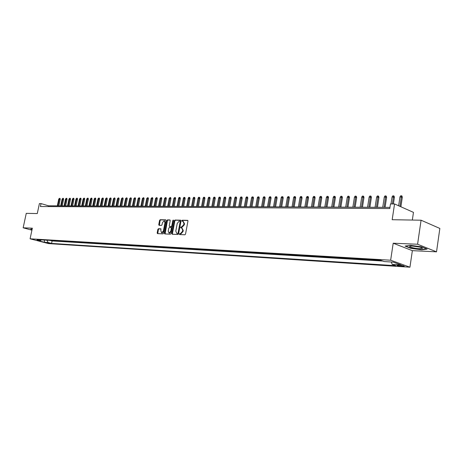 <?xml version="1.0" encoding="UTF-8"?>
<svg xmlns="http://www.w3.org/2000/svg" width="463" height="463" viewBox="0 0 463 463"><rect width="100%" height="100%" fill="white"/><g stroke="black" fill="none" stroke-linecap="round" stroke-linejoin="round"><path stroke-width="0.69" d="M179.372 234.041L179.586 234.556L184.893 234.782L185.53 234.075L187.955 221.071L187.648 220.347L182.312 220.22L181.872 220.712L182.081 221.216L182.978 221.256L183.956 223.571L183.753 224.648L181.739 226.899L180.622 227.368L180.836 227.877L181.716 227.923L182.706 230.261L182.503 231.338L180.489 233.578L179.372 234.041M181.936 227.993L183.244 230.429L183.041 231.506L181.027 233.746L180.35 233.717L179.951 234.573M187.874 220.51L182.85 220.394L182.439 221.227M183.203 221.331L184.494 223.745L184.291 224.821L182.277 227.073L181.6 227.049L181.195 227.894M49.952 243.445L46.491 242.641L49.952 243.445M158.444 228.716L157.848 229.399L157.177 232.912L157.461 233.624L163.028 233.861L163.63 233.178L166.038 220.55L165.696 219.838L160.169 219.711L159.573 220.4L158.763 224.63L159.046 225.336L161.448 225.412L162.05 224.729L162.449 222.616L164.197 220.799L164.967 222.686L163.381 230.991L161.645 232.808L160.869 230.898L160.846 228.803L158.444 228.716L158.983 228.884L158.387 229.561L157.79 233.641M417.58 244.238L393.197 243.22L412.359 250.657L436.528 251.826L417.58 244.238L421.075 220.209L392.178 219.711L394.551 203.957L390.477 203.951L389.782 208.558L40.426 206.527L41.051 203.593L39.407 203.587L37.283 213.553L26.258 213.362L23.15 227.808L31.93 230.163M393.197 243.22L390.65 260.212L30.083 238.804L32.352 228.19L23.15 227.808M171.889 233.52L172.19 234.243L177.983 234.492L178.614 233.792L181.027 220.909L180.726 220.185L174.921 220.052L174.302 220.747L171.889 233.52L172.433 233.682L172.52 234.261M170.43 234.174L164.753 233.931L164.458 233.213L166.865 220.567L167.473 219.879L169.927 219.942L170.216 220.648L169.244 225.794L169.585 226.517L171.194 226.563L171.808 225.875L172.826 220.498L173.289 220.018L173.498 220.515L171.044 233.485L170.43 234.174M421.075 220.209L439.85 228.438L436.528 251.826M50.473 240.419L51.949 240.511M53.818 240.621L55.323 240.714M57.204 240.824L58.726 240.916M60.624 241.032L62.169 241.125M64.085 241.235L65.648 241.333M67.581 241.449L69.166 241.541M71.117 241.657L72.726 241.755M74.693 241.877L76.326 241.97M78.305 242.091L79.96 242.19M81.963 242.311L83.641 242.409M85.655 242.531L87.362 242.635M89.394 242.757L91.124 242.861M93.179 242.982L94.927 243.087M96.998 243.214L98.781 243.318M100.87 243.445L102.67 243.555M104.783 243.683L106.612 243.793M108.741 243.92L110.599 244.03M112.746 244.157L114.633 244.273M116.798 244.4L118.713 244.516M120.901 244.649L122.84 244.765M125.051 244.898L127.018 245.014M129.252 245.147L131.249 245.268M133.5 245.407L135.526 245.529M137.8 245.662L139.861 245.789M142.158 245.922L144.248 246.05M146.563 246.189L148.687 246.316M151.031 246.455L153.184 246.588M155.545 246.727L157.738 246.86M160.123 247.005L162.345 247.138M164.759 247.283L167.016 247.416M169.446 247.56L171.738 247.699M174.204 247.85L176.53 247.989M179.013 248.139L181.38 248.278M183.892 248.428L186.294 248.573M188.829 248.729L191.271 248.874M193.835 249.025L196.312 249.175M198.905 249.331L201.422 249.482M204.044 249.638L206.602 249.794M209.247 249.951L211.851 250.107M214.525 250.269L217.17 250.431M219.873 250.593L222.558 250.749M225.296 250.917L228.028 251.079M230.794 251.247L233.566 251.415M236.361 251.583L239.186 251.75M242.016 251.918L244.881 252.092M247.746 252.266L250.662 252.439M253.556 252.613L256.519 252.792M259.448 252.966L262.463 253.145M265.426 253.325L268.494 253.51M271.492 253.689L274.611 253.874M277.644 254.06L280.815 254.251M283.883 254.436L287.118 254.627M290.22 254.812L293.507 255.009M296.65 255.2L299.995 255.402M303.172 255.593L306.581 255.796M309.799 255.987L313.266 256.195M316.524 256.392L320.055 256.606M323.353 256.803L326.942 257.017M330.287 257.22L333.945 257.44M337.33 257.642L341.052 257.868M344.484 258.07L348.274 258.302M351.747 258.51L355.607 258.742M359.126 258.95L363.061 259.187M366.627 259.402L370.637 259.645M374.249 259.859L378.335 260.102M399.806 265.212L396.762 265.137C396.745 265.548 398.226 265.918 401.201 266.242L404.263 266.323C404.286 265.912 402.798 265.542 399.806 265.212M390.65 260.212L409.94 267.203L48.546 243.596L30.083 238.804M50.45 240.523L52.105 240.957L51.59 243.416L395.784 265.698L392.178 264.408L391.345 262M51.59 243.416L48.123 242.514L44.483 242.282L36.895 240.309L40.512 240.534L36.971 239.608L380.488 260.235L384.215 261.566L393.151 262.11L401.085 264.975L392.178 264.408M374.226 260.015L373.705 259.824M366.603 259.552L366.077 259.367M359.103 259.101L358.576 258.915M351.724 258.655L351.191 258.476M344.46 258.221L343.928 258.036M337.307 257.787L336.775 257.607M330.264 257.364L329.731 257.185M323.33 256.948L322.798 256.768M316.501 256.537L315.969 256.357M309.776 256.132L309.243 255.958M303.149 255.732L302.617 255.559M296.627 255.339L296.089 255.165M290.197 254.951L289.659 254.783M283.86 254.575L283.327 254.401M277.621 254.199L277.082 254.025M271.468 253.828L270.93 253.655M265.403 253.464L264.865 253.29M259.425 253.099L258.886 252.931M253.533 252.746L252.995 252.578M247.722 252.399L247.184 252.231M241.993 252.051L241.454 251.884M236.338 251.71L235.806 251.548M230.771 251.374L230.233 251.212M225.273 251.044L224.74 250.882M219.85 250.72L219.317 250.558M214.502 250.396L213.97 250.234M209.224 250.078L208.691 249.922M204.021 249.765L203.489 249.609M198.882 249.459L198.349 249.297M193.812 249.152L193.279 248.996M188.806 248.851L188.273 248.695M183.869 248.55L183.336 248.399M178.99 248.261L178.463 248.104M174.181 247.971L173.648 247.815M169.423 247.682L168.897 247.531M164.735 247.398L164.203 247.248M160.1 247.12L159.573 246.97M155.527 246.848L154.995 246.698M151.007 246.576L150.481 246.426M146.545 246.304L146.019 246.154M142.135 246.038L141.609 245.894M137.777 245.778L137.256 245.633M133.477 245.517L132.956 245.373M129.229 245.263L128.702 245.118M125.027 245.008L124.506 244.863M120.878 244.759L120.357 244.614M116.774 244.516L116.259 244.371M112.723 244.267L112.208 244.128M108.718 244.03L108.203 243.885M104.76 243.793L104.244 243.648M100.847 243.555L100.332 243.411M96.981 243.324L96.466 243.179M93.156 243.092L92.641 242.953M89.376 242.867L88.861 242.728M85.638 242.641L85.123 242.502M81.939 242.415L81.43 242.276M78.282 242.195L77.772 242.062M74.67 241.981L74.161 241.842M71.094 241.761L70.584 241.628M67.557 241.553L67.054 241.414M64.062 241.339L63.558 241.206M60.607 241.13L60.097 240.997M57.18 240.928L56.677 240.795M53.801 240.719L53.297 240.592M52.105 240.957L382.739 261.039M412.336 220.058L413.465 212.372L394.551 203.957M412.359 250.657L409.94 267.203M389.962 207.366L48.528 205.804L41.051 203.593M48.366 206.573L48.528 205.804M40.512 240.534L41.41 239.875M46.919 240.204L48.123 242.514M44.483 242.282L44.344 240.054M410.276 245.297L405.073 246.09L410.831 248.336L421.752 249.829L427.141 249.088L421.428 246.808L410.276 245.297M32.144 229.15L30.969 228.977L30.668 229.584L31.976 229.937M180.952 220.347L175.46 220.22L174.84 220.92L172.433 233.682M177.636 233.462L178.07 232.976L180.194 221.679L179.985 221.175L179.233 221.152L177.242 223.392L175.795 231.089L176.773 233.416L178.174 233.63L178.614 233.144L178.07 232.976M180.066 221.204L180.732 221.846L178.614 233.144M178.174 233.63L177.468 233.601M170.147 220.099L168.005 220.052L167.403 220.741L165.083 233.948M169.967 226.633L171.732 226.731L172.346 226.042L173.359 220.672L172.826 220.498M173.509 220.342L173.359 220.672M168.231 231.141L169.024 233.068L170.795 231.24L171.351 228.282L171.055 227.559L169.4 227.501L168.787 228.195L168.231 231.141M169.4 233.184L171.333 231.402L170.795 231.24M171.165 227.605L171.889 228.45L171.333 231.402M161.06 228.954L158.983 228.884M162.027 232.918L163.919 231.159L163.381 230.991M164.371 220.851L165.499 222.853L163.919 231.159M165.968 220.006L160.707 219.884L160.105 220.567L159.37 225.348M399.968 196.873L400.663 195.803L401.462 195.797L401.965 196.028L402.306 197.279L399.968 196.873L398.637 205.775M401.462 195.797L399.98 206.371M402.306 197.279L400.889 206.776M419.42 248.706L422.499 248.394C421.787 247.352 418.529 246.576 412.73 246.067L410.374 246.131C407.266 246.547 414.252 248.527 419.42 248.706M412.348 246.056L420.074 247.155M426.62 248.88L421.602 249.569L411.017 248.127L405.6 246.009M32.005 229.804L30.876 229.498L31.119 229M30.986 228.977L30.876 229.498M392.074 196.92L392.763 195.861L393.55 195.855L394.054 196.086L394.395 197.325L392.074 196.92L391.009 203.951M393.55 195.855L392.421 203.951M394.395 197.325L393.394 203.957M384.307 196.972L384.99 195.918L385.76 195.913L386.269 196.138L386.605 197.371L384.307 196.972L382.722 207.331M385.76 195.913L384.111 207.337M386.605 197.371L385.089 207.343M376.662 197.018L377.345 195.976L378.103 195.971L378.607 196.196L378.942 197.417L376.662 197.018L375.076 207.297M378.103 195.971L376.448 207.302M378.942 197.417L377.42 207.308M369.138 197.064L369.815 196.028L370.562 196.023L371.071 196.248L371.401 197.458L369.138 197.064L367.553 207.262M370.562 196.023L368.901 207.268M371.401 197.458L369.879 207.274M361.736 197.111L362.407 196.086L363.142 196.081L363.652 196.3L363.976 197.504L361.736 197.111L360.15 207.227M363.142 196.081L361.476 207.233M363.976 197.504L362.454 207.239M354.444 197.157L355.115 196.138L355.839 196.133L356.348 196.353L356.666 197.545L354.444 197.157L352.858 207.198M355.839 196.133L354.16 207.204M356.666 197.545L355.144 207.204M347.267 197.203L347.933 196.19L348.645 196.185L349.154 196.405L349.472 197.585L347.267 197.203L345.682 207.164M348.645 196.185L346.966 207.169M349.472 197.585L347.95 207.175M340.201 197.244L340.861 196.243L341.561 196.237L342.076 196.457L342.389 197.626L340.201 197.244L338.615 207.129M341.561 196.237L339.877 207.135M342.389 197.626L340.866 207.14M333.244 197.29L333.898 196.295L334.593 196.289L335.102 196.503L335.409 197.666L333.244 197.29L331.658 207.1M334.593 196.289L332.903 207.106M335.409 197.666L333.887 207.111M326.386 197.331L327.04 196.341L327.723 196.341L328.238 196.555L328.539 197.707L326.386 197.331L324.8 207.065M327.723 196.341L326.027 207.071M328.539 197.707L327.017 207.077M319.638 197.371L320.286 196.393L320.957 196.387L321.472 196.601L321.773 197.747L319.638 197.371L318.052 207.036M320.957 196.387L319.262 207.042M321.773 197.747L320.251 207.048M312.988 197.417L313.63 196.439L314.29 196.439L314.811 196.648L315.106 197.788L312.988 197.417L311.402 207.007M314.29 196.439L312.594 207.013M315.106 197.788L313.584 207.019M306.437 197.458L307.073 196.491L307.727 196.486L308.242 196.694L308.537 197.823L306.437 197.458L304.851 206.978M307.727 196.486L306.026 206.984M308.537 197.823L307.015 206.984M299.978 197.498L300.614 196.538L301.257 196.532L301.772 196.74L302.061 197.863L299.978 197.498L298.398 206.949M301.257 196.532L299.549 206.949M302.061 197.863L300.545 206.955M293.617 197.539L294.248 196.584L294.885 196.578L295.4 196.787L295.683 197.898L293.617 197.539L292.037 206.92M294.885 196.578L293.172 206.92M295.683 197.898L294.167 206.926M287.349 197.574L287.974 196.63L288.599 196.625L289.115 196.833L289.398 197.938L287.349 197.574L285.764 206.892M288.599 196.625L286.886 206.892M289.398 197.938L287.882 206.897M281.168 197.614L281.793 196.677L282.407 196.671L282.928 196.873L283.206 197.973L281.168 197.614L279.588 206.863M282.407 196.671L280.694 206.868M283.206 197.973L281.689 206.868M275.074 197.655L275.699 196.723L276.301 196.717L276.822 196.92L277.1 198.008L275.074 197.655L273.5 206.834M276.301 196.717L274.588 206.839M277.1 198.008L275.583 206.845M269.067 197.689L269.692 196.763L270.288 196.758L270.803 196.96L271.075 198.042L269.067 197.689L267.492 206.805M270.288 196.758L268.569 206.811M271.075 198.042L269.564 206.816M263.146 197.724L263.765 196.81L264.356 196.804L264.871 197.001L265.143 198.077L263.146 197.724L261.572 206.776M264.356 196.804L262.631 206.782M265.143 198.077L263.626 206.787M257.312 197.765L257.92 196.85L258.504 196.844L259.02 197.041L259.286 198.112L257.312 197.765L255.738 206.753M258.504 196.844L256.78 206.758M259.286 198.112L257.775 206.758M251.554 197.799L252.161 196.891L252.734 196.891L253.249 197.082L253.516 198.147L251.554 197.799L249.979 206.724M252.734 196.891L251.01 206.73M253.516 198.147L252.005 206.735M245.876 197.834L246.478 196.937L247.045 196.931L247.56 197.122L247.821 198.176L245.876 197.834L244.302 206.701M247.045 196.931L245.321 206.706M247.821 198.176L246.316 206.706M240.274 197.869L240.876 196.978L241.431 196.972L241.952 197.163L242.207 198.21L240.274 197.869L238.705 206.672M241.431 196.972L239.707 206.677M242.207 198.21L240.702 206.683M234.747 197.904L235.349 197.018L235.899 197.012L236.414 197.203L236.668 198.245L234.747 197.904L233.184 206.648M235.899 197.012L234.174 206.654M236.668 198.245L235.163 206.66M229.295 197.938L229.891 197.059L230.435 197.053L230.95 197.244L231.205 198.274L229.295 197.938L227.732 206.625M230.435 197.053L228.71 206.625M231.205 198.274L229.706 206.631M223.918 197.973L224.514 197.093L225.047 197.093L225.562 197.279L225.811 198.303L223.918 197.973L222.362 206.596M225.047 197.093L223.322 206.602M225.811 198.303L224.312 206.608M218.617 198.008L219.202 197.134L219.734 197.134L220.249 197.319L220.492 198.338L218.617 198.008L217.054 206.573M219.734 197.134L218.004 206.579M220.492 198.338L218.999 206.585M213.379 198.037L213.964 197.174L214.485 197.169L215 197.354L215.249 198.367L213.379 198.037L211.822 206.55M214.485 197.169L212.76 206.556M215.249 198.367L213.75 206.562M208.211 198.071L208.796 197.209L209.311 197.209L209.826 197.394L210.069 198.395L208.211 198.071L206.66 206.527M209.311 197.209L207.586 206.533M210.069 198.395L208.576 206.539M203.112 198.1L203.691 197.25L204.2 197.244L204.715 197.429L204.953 198.424L203.112 198.1L201.561 206.504M204.2 197.244L202.476 206.51M204.953 198.424L203.465 206.51M198.077 198.135L198.656 197.284L199.159 197.284L199.675 197.464L199.906 198.453L198.077 198.135L196.532 206.481M199.159 197.284L197.435 206.486M199.906 198.453L198.419 206.486M193.112 198.164L193.684 197.325L194.176 197.319L194.691 197.498L194.929 198.482L193.112 198.164L191.566 206.457M194.176 197.319L192.458 206.463M194.929 198.482L193.441 206.469M188.204 198.193L188.777 197.36L189.263 197.354L189.778 197.533L190.009 198.511L188.204 198.193L186.664 206.434M189.263 197.354L187.544 206.44M190.009 198.511L188.528 206.446M183.365 198.228L183.933 197.394L184.413 197.388L184.928 197.568L185.154 198.54L183.365 198.228L181.826 206.411M184.413 197.388L182.688 206.417M185.154 198.54L183.678 206.423M178.585 198.257L179.146 197.429L179.621 197.423L180.136 197.603L180.362 198.569L178.585 198.257L177.045 206.394M179.621 197.423L177.902 206.394M180.362 198.569L178.886 206.4M173.862 198.286L174.892 197.458L175.402 197.637L175.627 198.598L173.862 198.286L172.329 206.371M174.892 197.458L173.174 206.371M175.627 198.598L174.157 206.376M169.198 198.314L170.222 197.493L170.731 197.672L170.957 198.627L169.198 198.314L167.67 206.348M170.222 197.493L168.503 206.353M170.957 198.627L169.481 206.359M164.591 198.343L165.609 197.527L166.119 197.701L166.339 198.65L164.591 198.343L163.063 206.324M165.609 197.527L163.89 206.33M166.339 198.65L164.869 206.336M160.048 198.372L161.049 197.562L161.564 197.736L161.778 198.679L160.048 198.372L158.52 206.307M161.049 197.562L159.336 206.313M161.778 198.679L160.314 206.313M155.551 198.401L156.552 197.597L157.061 197.765L157.275 198.702L155.551 198.401L154.034 206.284M156.552 197.597L154.833 206.29M157.275 198.702L155.811 206.295M151.117 198.424L152.107 197.626L152.616 197.799L152.825 198.731L151.117 198.424L149.595 206.266M152.107 197.626L150.394 206.266M152.825 198.731L151.366 206.272M146.73 198.453L147.714 197.66L148.224 197.828L148.432 198.754L146.73 198.453L145.214 206.243M147.714 197.66L146.001 206.249M148.432 198.754L146.974 206.255M142.401 198.482L143.374 197.689L143.883 197.863L144.091 198.783L142.401 198.482L140.891 206.226M143.374 197.689L141.666 206.232M144.091 198.783L142.639 206.232M138.119 198.505L139.085 197.724L139.594 197.892L139.803 198.806L138.119 198.505L136.614 206.209M139.085 197.724L137.378 206.209M139.803 198.806L138.35 206.214M133.894 198.534L134.849 197.753L135.358 197.921L135.561 198.83L133.894 198.534L132.389 206.185M134.849 197.753L133.141 206.191M135.561 198.83L134.114 206.197M129.715 198.558L130.664 197.782L131.168 197.95L131.37 198.853L129.715 198.558L128.21 206.168M130.664 197.782L128.957 206.174M131.37 198.853L129.929 206.174M125.583 198.586L126.526 197.817L127.03 197.979L127.232 198.876L125.583 198.586L124.084 206.151M126.526 197.817L124.825 206.151M127.232 198.876L125.791 206.157M121.503 198.61L122.44 197.846L122.944 198.008L123.141 198.905L121.503 198.61L120.01 206.128M122.44 197.846L120.739 206.133M123.141 198.905L121.705 206.139M117.469 198.639L118.395 197.875L118.898 198.037L119.095 198.928L117.469 198.639L115.976 206.11M118.395 197.875L116.699 206.116M119.095 198.928L117.666 206.122M113.481 198.662L114.402 197.904L114.905 198.066L115.102 198.951L113.481 198.662L111.994 206.093M114.402 197.904L112.706 206.099M115.102 198.951L113.672 206.099M109.54 198.685L110.454 197.933L110.952 198.095L111.149 198.974L109.54 198.685L108.053 206.076M110.454 197.933L108.759 206.081M111.149 198.974L109.719 206.081M105.645 198.708L106.548 197.961L107.051 198.123L107.242 198.997L105.645 198.708L104.163 206.058M106.548 197.961L104.858 206.058M107.242 198.997L105.819 206.064M101.791 198.737L102.693 197.99L103.191 198.152L103.382 199.015L101.791 198.737L100.315 206.041M102.693 197.99L101.003 206.041M103.382 199.015L101.958 206.047M97.982 198.76L98.874 198.019L99.371 198.176L99.562 199.038L97.982 198.76L96.507 206.023M98.874 198.019L97.189 206.023M99.562 199.038L98.144 206.029M94.215 198.783L95.1 198.048L95.598 198.205L95.789 199.061L94.215 198.783L92.745 206.006M95.1 198.048L93.416 206.006M95.789 199.061L94.371 206.012M90.493 198.806L91.373 198.071L91.865 198.228L92.056 199.084L90.493 198.806L89.023 205.989M91.373 198.071L89.689 205.989M92.056 199.084L90.644 205.994M86.807 198.83L87.681 198.1L88.178 198.257L88.364 199.107L86.807 198.83L85.342 205.971M87.681 198.1L86.002 205.977M88.364 199.107L86.951 205.977M83.166 198.853L84.034 198.129L84.526 198.28L84.712 199.125L83.166 198.853L81.708 205.954M84.034 198.129L82.356 205.96M84.712 199.125L83.305 205.96M79.567 198.876L80.423 198.152L80.921 198.309L81.1 199.148L79.567 198.876L78.108 205.937M80.423 198.152L78.751 205.942M81.1 199.148L79.7 205.948M76.001 198.893L76.852 198.181L77.35 198.332L77.529 199.165L76.001 198.893L74.549 205.919M76.852 198.181L75.185 205.925M77.529 199.165L76.129 205.931M72.477 198.916L73.322 198.205L73.814 198.361L73.993 199.188L72.477 198.916L71.024 205.908M73.322 198.205L71.655 205.908M73.993 199.188L72.598 205.913M68.993 198.94L69.832 198.233L70.324 198.384L70.498 199.206L68.993 198.94L67.546 205.89M69.832 198.233L68.165 205.89M70.498 199.206L69.109 205.896M65.543 198.963L66.377 198.257L66.869 198.407L67.042 199.229L65.543 198.963L64.097 205.873M66.377 198.257L64.716 205.879M67.042 199.229L65.653 205.879M62.129 198.98L62.956 198.28L63.448 198.43L63.622 199.246L62.129 198.98L60.688 205.856M62.956 198.28L61.301 205.861M63.622 199.246L62.239 205.867M58.755 199.003L59.577 198.309L60.063 198.453L60.236 199.269L58.755 199.003L57.319 205.844M59.577 198.309L57.921 205.844M60.236 199.269L58.859 205.85M403.082 265.71L402.984 266.358M401.328 265.38L401.201 266.242M181.027 233.746L180.489 233.578M183.041 231.506L182.503 231.338M183.244 230.429L182.706 230.261M181.6 227.049L181.062 226.876M182.277 227.073L181.739 226.899M184.291 224.821L183.753 224.648M184.494 223.745L183.956 223.571M182.85 220.394L182.312 220.22M180.35 233.717L179.812 233.555M174.84 220.92L174.302 220.747M175.46 220.22L174.921 220.052M180.732 221.846L180.194 221.679M164.996 233.375L164.458 233.213M167.403 220.741L166.865 220.567M168.005 220.052L167.473 219.879M170.124 226.685L169.585 226.517M171.732 226.731L171.194 226.563M172.346 226.042L171.808 225.875M171.889 228.45L171.351 228.282M165.499 222.853L164.967 222.686M159.295 224.798L158.763 224.63M160.105 220.567L159.573 220.4M160.707 219.884L160.169 219.711M157.715 233.074L157.177 232.912M158.387 229.561L157.848 229.399M180.524 221.343L180.032 221.187M177.312 233.584L176.773 233.416M170.077 226.679L169.539 226.511M169.562 233.236L169.024 233.068M171.594 227.727L171.119 227.582M162.183 232.97L161.645 232.808M421.428 247.566L422.499 248.394"/></g></svg>
